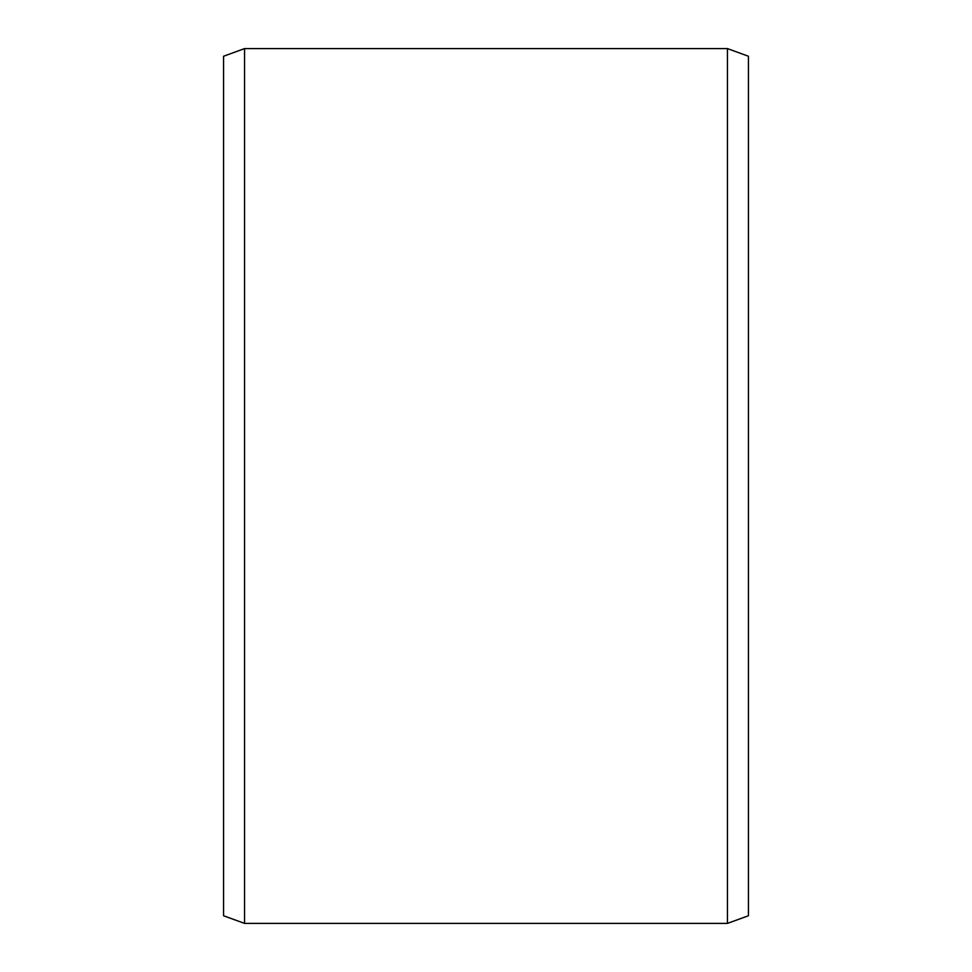 <?xml version="1.0" encoding="UTF-8"?>
<svg xmlns="http://www.w3.org/2000/svg" width="972" height="972" viewBox="0 0 972 972"><rect width="100%" height="100%" fill="white"/><g stroke="black" fill="none" stroke-linecap="round" stroke-linejoin="round"><path stroke-width="1.46" d="M223.56 56.242L223.56 915.758L244.555 923.4L244.555 48.6L223.56 56.242M727.445 923.4L748.44 915.758L748.44 56.242L727.445 48.6L727.445 923.4L244.555 923.4M727.445 48.6L244.555 48.6"/></g></svg>

